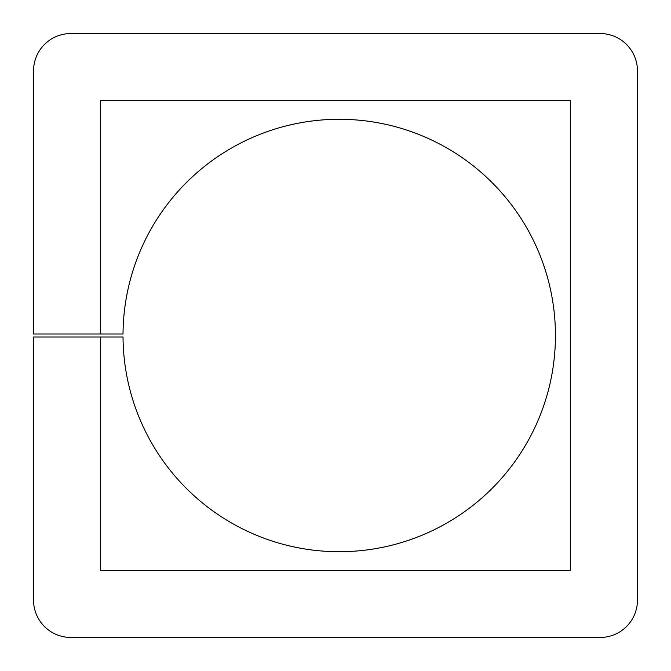 <?xml version="1.0" encoding="UTF-8"?>
<svg xmlns="http://www.w3.org/2000/svg" width="671" height="671" viewBox="0 0 671 671"><rect width="100%" height="100%" fill="white"/><g stroke="black" fill="none" stroke-linecap="round" stroke-linejoin="round"><path stroke-width="1.01" d="M33.55 336.993L33.55 600.176L33.55 336.993L123.019 336.993A216.213 216.213 0 0 0 339.971 551.713A216.213 216.213 0 0 0 555.437 335.5A216.213 216.213 0 0 0 339.971 119.287A216.213 216.213 0 0 0 123.019 334.007L33.55 334.007L33.55 70.824A37.274 37.274 0 0 1 70.824 33.55L600.176 33.55L70.824 33.55M100.65 336.993L100.65 570.35L570.35 570.35L570.35 100.65L100.65 100.65L100.65 334.007M33.55 600.176A37.274 37.274 0 0 0 70.824 637.45L600.176 637.45A37.274 37.274 0 0 0 637.45 600.176L637.45 70.824A37.274 37.274 0 0 0 600.176 33.55M637.45 600.176L637.45 70.824M70.824 637.45L600.176 637.45"/></g></svg>
